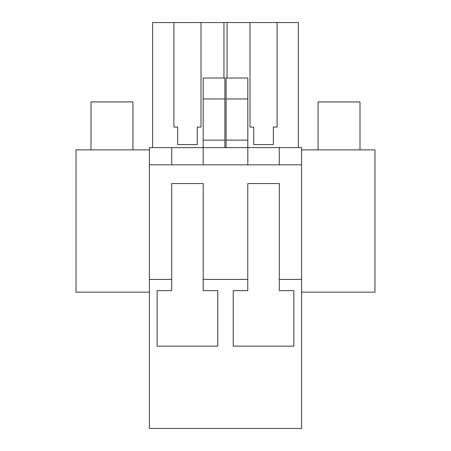 <?xml version="1.0" encoding="UTF-8"?>
<svg xmlns="http://www.w3.org/2000/svg" width="451" height="451" viewBox="0 0 451 451"><rect width="100%" height="100%" fill="white"/><g stroke="black" fill="none" stroke-linecap="round" stroke-linejoin="round"><path stroke-width="0.68" d="M171.73 164.84L171.73 147.618L149.411 147.618L149.411 279.423L171.696 279.423L171.696 290.653L157.134 290.653L157.134 346.148L217.777 346.148L217.777 290.653L203.221 290.653L203.221 279.423L247.779 279.423L247.779 290.653L233.223 290.653L233.223 346.148L293.866 346.148L293.866 290.653L279.304 290.653L279.304 279.423L301.589 279.423L301.589 428.45L149.411 428.45L149.411 279.423M149.411 164.84L301.589 164.84L301.589 279.423M171.73 147.618L301.589 147.618L301.589 164.84M279.304 279.423L279.304 183.563L247.779 183.563L247.779 279.423M203.221 279.423L203.221 183.563L171.696 183.563L171.696 279.423M149.411 149.862L76.022 149.862L76.022 292.152L149.411 292.152M226.098 98.955L247.819 98.955L247.819 78.006L226.098 78.006L226.098 140.126L247.819 140.126L247.819 164.84M203.181 147.618L203.181 164.84L203.181 140.126L224.902 140.126L224.902 147.618M298.365 147.618L298.365 22.55L223.95 22.55L223.95 78.006M223.95 22.55L201.011 22.55L201.011 127.069L197.267 127.069L197.267 144.591L177.643 144.591L177.643 127.069L173.9 127.069L177.643 127.069M152.635 147.618L152.635 22.55L173.9 22.55L173.9 127.069M203.181 98.955L224.902 98.955L224.902 78.006L203.181 78.006L203.181 140.126M224.902 98.955L224.902 140.126M173.9 22.55L201.011 22.55M201.011 127.069L197.267 127.069L197.267 144.591M279.27 147.618L279.27 164.84L279.27 147.618M277.1 22.55L277.1 127.069L273.357 127.069L273.357 144.591L253.733 144.591L253.733 127.069L249.989 127.069L253.733 127.069M249.989 22.55L249.989 127.069M227.05 22.55L227.05 78.006M226.098 140.126L226.098 147.618M247.819 98.955L247.819 140.126M301.589 292.152L374.978 292.152L374.978 149.862L301.589 149.862M277.1 127.069L273.357 127.069L273.357 144.591M91.001 149.862L91.001 101.932L132.938 101.932L132.938 149.862M318.062 149.862L318.062 101.932L359.999 101.932L359.999 149.862"/></g></svg>
